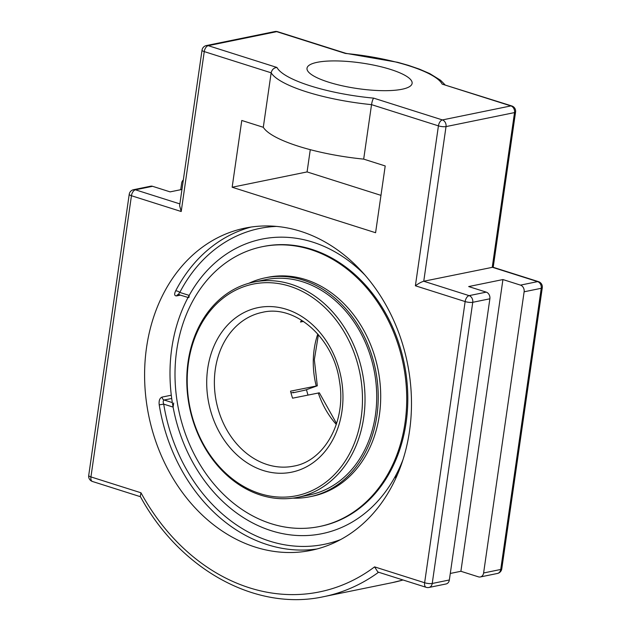 <?xml version="1.0" encoding="UTF-8"?>
<svg xmlns="http://www.w3.org/2000/svg" width="631" height="631" viewBox="0 0 631 631"><rect width="100%" height="100%" fill="white"/><g stroke="black" fill="none" stroke-linecap="round" stroke-linejoin="round"><path stroke-width="0.95" d="M340.566 539.592A161.22 129.371 78.4 0 1 163.705 404.124L159.217 404.865C158.752 400.685 159.69 398.098 162.017 397.104A3.258 2.611 -101.6 0 0 164.17 400.007L171.719 398.469M173.691 403.028L173.107 407.105L163.705 404.124C162.908 401.884 163.058 400.519 164.17 400.007L172.326 402.594M188.077 297.477L178.265 294.503A3.258 2.611 -101.6 0 0 176.593 295.907C174.408 295.947 174.085 294.283 175.631 290.923A3.258 1.38 -152.6 0 1 179.803 292.429A161.22 129.371 78.4 0 1 276.52 226.411M179.37 294.567C178.321 294.606 178.47 293.896 179.803 292.429L189.205 295.411L188.882 297.587M397.285 474.914L394.706 477.383L396.008 477.793M173.107 407.105A150.312 120.616 -101.6 0 0 277.466 532.477A150.312 120.616 -101.6 0 0 394.706 477.383M402.893 459.912A150.312 120.616 78.4 0 1 277.38 532.454A150.312 120.616 78.4 0 1 271.164 530.679A150.312 120.616 78.4 0 1 173.028 406.695A150.312 120.616 78.4 0 1 221.3 257.716A150.312 120.616 78.4 0 1 365.12 275.226A150.312 120.616 -101.6 0 0 221.276 257.732A150.312 120.616 -101.6 0 0 189.205 295.411M300.79 231.364A164.478 131.982 78.4 0 1 411.38 397.041A164.478 131.982 78.4 0 1 310.996 550.382A164.478 131.982 78.4 0 1 147.204 407.326A164.478 131.982 78.4 0 1 245.08 228.099A164.478 131.982 78.4 0 1 300.79 231.364M403.043 579.984A212.371 170.417 78.4 0 1 392.301 582.634L323.806 596.65C256.06 611.597 179.867 569.564 140.256 496.368L140.981 492.787L90.935 476.918A5.49 1.341 -171.8 0 1 88.711 475.474A5.49 5.49 0 0 0 92.481 481.492A5.49 2.989 -72.4 0 1 90.935 476.918L131.453 195.736A5.49 2.989 -72.4 0 1 135.42 189.805A5.49 4.409 -101.6 0 0 133.559 189.702A5.49 5.49 0 0 0 129.229 194.301A5.49 1.341 8.2 0 0 131.453 195.736L181.215 211.519L179.614 205.714L202.03 50.157A5.49 1.341 8.2 0 0 204.255 51.6A5.49 2.989 -72.4 0 1 208.23 45.669A5.49 4.409 -101.6 0 0 206.369 45.558A5.49 5.49 0 0 0 202.03 50.157M483.606 572.972A5.49 4.409 78.4 0 1 480.317 576.963A5.49 4.409 78.4 0 1 478.456 576.852L460.89 571.284L502.931 279.557L520.488 285.125A5.49 4.409 78.4 0 1 524.124 291.79L483.606 572.972L500.73 569.47A5.49 4.409 78.4 0 1 497.441 573.461A5.49 5.49 0 0 0 501.771 568.862A5.49 1.341 -171.8 0 1 500.73 569.47L541.248 288.288A5.49 1.341 8.2 0 0 542.289 287.681A5.49 5.49 0 0 0 538.519 281.663A5.49 2.989 107.6 0 0 537.62 281.623A5.49 4.409 78.4 0 1 541.248 288.288L524.124 291.79M180.703 189.71L181.649 183.179A5.49 4.409 78.4 0 1 183.329 179.977M538.519 281.663L492.953 267.213L423.748 281.245L446.03 126.594A5.49 4.409 -101.6 0 0 442.402 119.929A5.49 2.989 107.6 0 0 438.427 125.861A5.49 1.341 8.2 0 0 446.03 126.594L514.533 112.586A5.49 1.341 8.2 0 0 515.574 111.979A5.49 5.49 0 0 0 511.804 105.961A5.49 2.989 107.6 0 0 510.897 105.921A5.49 4.409 78.4 0 1 514.533 112.586L492.243 267.236L537.62 281.623L520.488 285.125M345.812 53.319L345.449 53.454A84.215 20.531 -171.8 0 1 442.181 84.128L511.804 105.961M276.954 67.462C273.933 67.73 272 69.513 271.156 72.81A89.705 21.872 8.2 0 0 371.533 104.643C372.124 101.268 372.834 99.099 373.678 98.136A84.215 20.531 -171.8 0 1 276.954 67.462L208.23 45.669L276.725 31.66A5.49 2.989 -72.4 0 1 277.624 31.692A5.49 5.49 0 0 0 274.864 31.55A5.49 4.409 78.4 0 1 276.725 31.66L345.449 53.454M363.685 159.122A89.705 21.872 -171.8 0 1 263.301 127.288L241.776 120.466L232.153 187.241L375.587 232.729L385.21 165.953L363.685 159.122L371.533 104.643L438.427 125.861L415.387 285.78C418.7 283.39 421.492 281.883 423.748 281.245L469.117 295.639A5.49 2.989 107.6 0 0 465.15 301.563A5.49 1.341 8.2 0 0 472.745 302.304A5.49 4.409 -101.6 0 0 469.117 295.639L486.241 292.137L468.675 286.561L502.931 279.557M181.957 189.45L170.11 191.879L152.544 186.303A5.49 4.409 -101.6 0 0 150.683 186.2L133.559 189.702M428.938 587.469A5.49 4.409 -101.6 0 0 432.227 583.478A5.49 1.341 -171.8 0 1 424.631 582.744A5.49 2.989 107.6 0 0 426.177 587.327A5.49 5.49 0 0 0 428.938 587.469L446.062 583.967A5.49 4.409 -101.6 0 0 449.351 579.976L489.877 298.794A5.49 4.409 -101.6 0 0 486.241 292.137M426.177 587.327L377.859 572.001L374.585 566.875A206.873 166.008 78.4 0 1 140.981 492.787M380.974 195.358L307.076 171.924L310.278 149.673M263.301 127.288L271.156 72.81L204.255 51.6L181.215 211.519M460.89 571.284L450.297 573.453M317.117 62.335A53.091 12.943 -171.8 0 1 376.762 65.774A53.091 12.943 -171.8 0 1 412.114 83.371A53.091 12.943 -171.8 0 1 357.714 88.608A53.091 12.943 -171.8 0 1 307.013 68.227A53.091 12.943 -171.8 0 1 317.117 62.335M232.153 187.241L307.076 171.924M260.706 495.122A109.849 88.143 -101.6 0 0 297.911 497.299A109.849 88.143 -101.6 0 0 362.257 372.014A109.849 88.143 -101.6 0 0 253.891 282.057A109.849 88.143 -101.6 0 0 186.847 384.468A109.849 88.143 -101.6 0 0 260.706 495.122M293.092 392.395A98.862 79.332 -101.6 0 0 293.186 392.766L293.51 392.506A97.032 77.865 78.4 0 1 293.462 392.316M336.575 423.559L319.357 392.821L292.579 398.185A78.473 62.966 -101.6 0 1 290.536 391.173L317.306 385.809L305.286 390.1L293.186 392.766M290.962 392.829L293.51 392.506M303.487 321.408L300.498 322.015A78.473 62.966 -101.6 0 1 301.713 320.256M259.885 493.584A108.019 86.676 78.4 0 1 207.52 314.341A108.019 86.676 78.4 0 1 357.083 361.768A108.019 86.676 78.4 0 1 259.885 493.584M306.477 389.69A98.862 79.332 -101.6 0 0 307.983 395.038M297.911 497.299L309.616 494.901A109.849 88.143 -101.6 0 0 362.959 453.287A109.849 88.143 -101.6 0 0 359.686 331.054A109.849 88.143 -101.6 0 0 265.596 279.667L253.891 282.057M292.847 498.143A111.703 89.641 -101.6 0 0 309.987 496.723A111.703 89.641 -101.6 0 0 364.237 454.407A111.703 89.641 -101.6 0 0 360.908 330.1A111.703 89.641 -101.6 0 0 265.217 277.845A111.703 89.641 -101.6 0 0 248.898 283.272M319.483 526.522L320.564 526.301A142.803 114.59 -101.6 0 0 389.919 472.201A142.803 114.59 -101.6 0 0 385.659 313.291A142.803 114.59 -101.6 0 0 263.34 246.492L262.251 246.713A142.803 114.59 -101.6 0 0 178.597 409.582A142.803 114.59 -101.6 0 0 319.483 526.522A142.803 114.59 -101.6 0 0 388.83 472.422A142.803 114.59 -101.6 0 0 384.579 313.512A142.803 114.59 -101.6 0 0 262.251 246.713M309.987 496.723L312.455 496.218A111.703 89.641 -101.6 0 0 366.706 453.902A111.703 89.641 -101.6 0 0 363.377 329.595A111.703 89.641 -101.6 0 0 267.686 277.34L265.217 277.845M176.593 295.907L180.569 295.095M171.301 395.203L162.017 397.104M251.122 227.05A164.478 131.982 -101.6 0 0 175.631 290.923M159.217 404.865A164.478 131.982 -101.6 0 0 316.967 548.978M179.874 203.908L135.42 189.805L152.544 186.303M442.181 84.128L510.897 105.921L442.402 119.929L373.678 98.136M415.387 285.78L465.15 301.563L424.631 582.744L374.585 566.875M449.351 579.976L432.227 583.478L472.745 302.304L489.877 298.794M323.806 596.65A212.371 170.417 -101.6 0 0 378.6 572.23M318.269 392.932A78.473 62.966 -101.6 0 0 336.291 424.434M317.795 334.004A78.473 62.966 -101.6 0 0 316.218 385.92M267.181 464.566A78.473 62.966 78.4 0 1 214.422 385.517A78.473 62.966 78.4 0 1 262.315 312.361C294.985 304.229 333.578 337.593 339.478 381.29C346.553 421.469 324.452 460.969 293.762 466.12A78.473 62.966 78.4 0 1 267.181 464.566M263.214 470.497A83.962 67.375 -101.6 0 0 338.768 368.031A83.962 67.375 -101.6 0 0 222.506 331.165A83.962 67.375 -101.6 0 0 263.214 470.497M403.051 579.992L392.301 582.634M497.441 573.461L480.317 576.963M501.771 568.862L542.289 287.681M493.197 267.292L515.574 111.979M274.864 31.55L206.369 45.558M345.788 53.312L277.624 31.692M444.981 84.767L440.556 80.255L429.774 73.606L419.41 69.134L408.304 65.324L397.751 62.327L345.764 53.312M88.711 475.474L129.229 194.301M140.437 496.707L92.481 481.492M317.306 385.809L314.333 359.717L318.403 334.698"/></g></svg>
